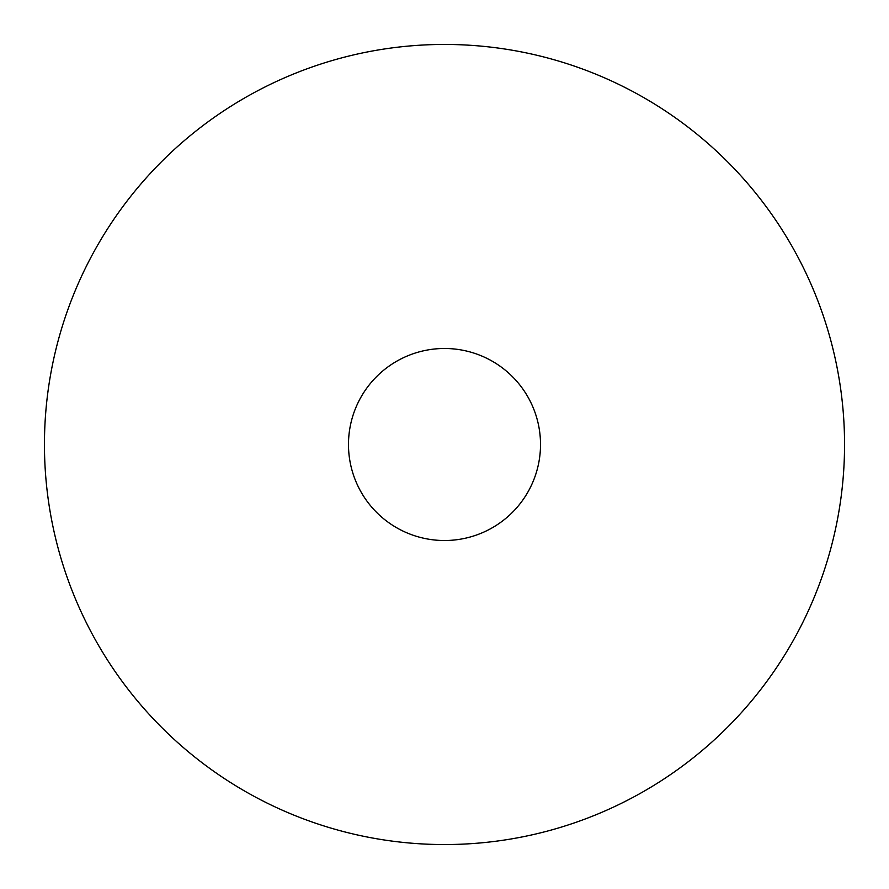 <?xml version="1.0" encoding="UTF-8"?>
<svg xmlns="http://www.w3.org/2000/svg" width="889" height="889" viewBox="0 0 889 889"><rect width="100%" height="100%" fill="white"/><g stroke="black" fill="none" stroke-linecap="round" stroke-linejoin="round"><path stroke-width="1.33" d="M540.512 444.5A96.012 96.012 0 0 0 444.5 348.488A96.012 96.012 0 0 0 348.488 444.5A96.012 96.012 0 0 0 444.5 540.512A96.012 96.012 0 0 0 540.512 444.5M844.55 444.5A400.05 400.05 0 0 0 444.5 44.45A400.05 400.05 0 0 0 44.45 444.5A400.05 400.05 0 0 0 444.5 844.55A400.05 400.05 0 0 0 844.55 444.5"/></g></svg>
